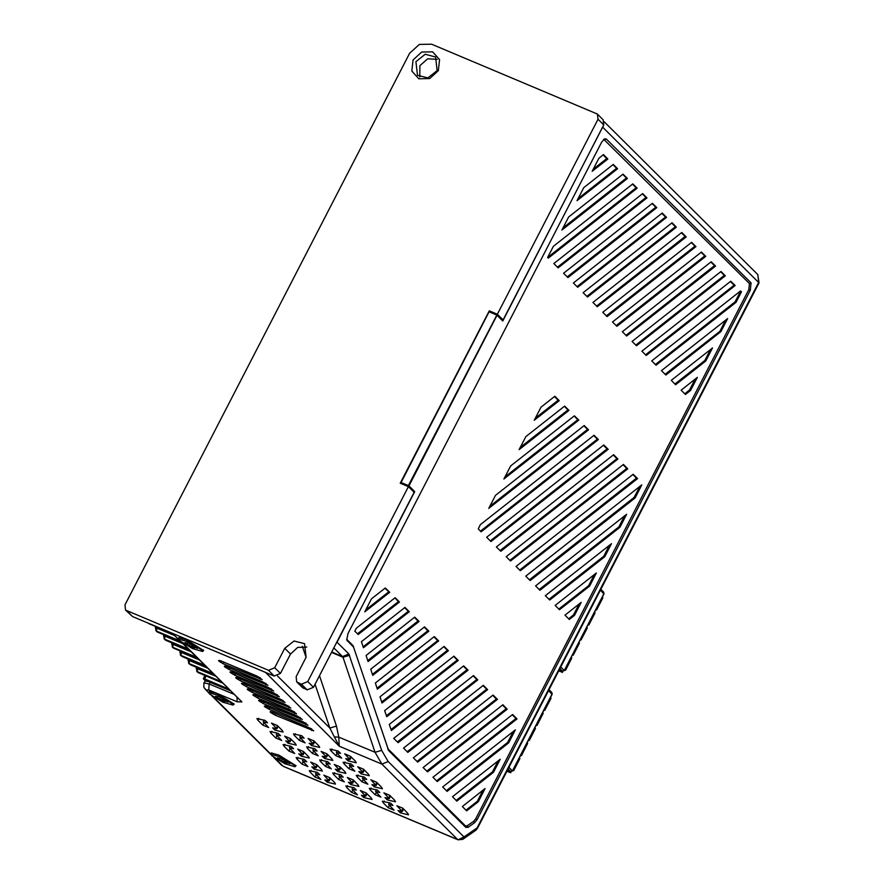 <?xml version="1.0" encoding="UTF-8"?>
<svg xmlns="http://www.w3.org/2000/svg" width="884" height="884" viewBox="0 0 884 884"><rect width="100%" height="100%" fill="white"/><g stroke="black" fill="none" stroke-linecap="round" stroke-linejoin="round"><path stroke-width="1.33" d="M205.331 680.846L203.265 678.669L204.602 678.967L228.26 688.813M503.084 319.931L603.717 124.953L597.993 119.263L497.361 314.24L503.084 319.931L501.537 319.29M597.993 119.263L597.396 114.08L603.12 119.771L603.717 124.953M306.792 647.11L297.632 647.375L290.493 654.016L280.482 673.409L274.195 676.017L132.545 616.557L125.583 610.037L268.482 670.326L274.758 667.718L284.77 648.337L294.063 640.977L304.527 643.663L306.096 657.287L296.085 676.669L296.681 681.862L301.477 684.183L307.765 681.575L313.488 687.266L307.201 689.874L302.405 687.553L296.681 681.862M313.488 687.266L414.121 492.289L408.397 486.598L400.275 483.183L489.239 310.837L497.361 314.24M229.321 689.874L210.491 682.039L205.652 680.746L203.895 682.835L209.21 684.028L233.685 694.205M283.399 766.483L458.056 839.8L464.012 836.982L477.194 827.811L477.493 828.363L759.013 282.924L602.766 127.274L603.418 125.528M173.33 633.673L264.725 672.039M209.254 692.47L209.342 691.376L216.856 693.41L234.105 704.161L233.254 704.857M271.211 754.085L271.289 752.991L278.814 755.024L296.063 765.776L295.212 766.472M371.103 797.788L372.009 799.423L363.821 797.545L361.479 795.224L365.766 796.208L360.385 790.473L366.197 792.904L371.103 797.788M346.727 787.556L345.821 785.909L354.009 787.788L356.351 790.119L352.064 789.136L357.445 794.871L351.633 792.429L346.727 787.556L347.688 785.699M334.55 782.439L335.456 784.086L327.268 782.196L324.925 779.876L329.213 780.859L323.831 775.124L329.644 777.566L334.55 782.439M310.173 772.207L309.267 770.572L317.455 772.45L319.798 774.771L315.511 773.787L320.892 779.522L315.08 777.091L310.173 772.207L311.135 770.351M407.657 813.125L408.563 814.772L400.375 812.893L398.043 810.562L402.319 811.545L396.949 805.81L402.75 808.252L407.657 813.125M383.291 802.893L382.385 801.258L390.573 803.136L392.905 805.457L388.617 804.473L393.999 810.208L388.187 807.777L383.291 802.893L384.242 801.048M358.02 784.782L358.926 786.417L350.738 784.539L348.406 782.218L352.694 783.202L347.313 777.456L353.125 779.898L358.02 784.782M333.655 774.55L332.749 772.903L340.937 774.782L343.268 777.113L338.992 776.13L344.362 781.865L338.561 779.423L333.655 774.55L334.605 772.693M321.467 769.434L322.373 771.069L314.185 769.191L311.853 766.87L316.129 767.853L310.759 762.119L316.56 764.549L321.467 769.434M297.101 759.201L296.195 757.555L304.383 759.444L306.715 761.765L302.427 760.781L307.809 766.516L301.997 764.074L297.101 759.201L298.052 757.345M394.584 800.119L395.491 801.766L387.303 799.887L384.96 797.556L389.247 798.539L383.866 792.804L389.678 795.246L394.584 800.119M370.208 789.887L369.302 788.252L377.49 790.13L379.833 792.451L375.545 791.467L380.927 797.202L375.114 794.771L370.208 789.887L371.169 788.042M344.948 771.765L345.854 773.412L337.666 771.533L335.323 769.213L339.611 770.196L334.229 764.45L340.042 766.892L344.948 771.765M320.572 761.544L319.665 759.897L327.853 761.776L330.196 764.107L325.909 763.124L331.29 768.859L325.478 766.417L320.572 761.544L321.533 759.688M308.394 756.428L309.301 758.063L301.113 756.185L298.77 753.864L303.057 754.848L297.676 749.113L303.488 751.544L308.394 756.428M284.018 746.195L283.112 744.549L291.3 746.439L293.643 748.759L289.355 747.776L294.737 753.511L288.924 751.069L284.018 746.195L284.979 744.339M381.501 787.114L382.407 788.76L374.219 786.882L371.888 784.55L376.164 785.533L370.794 779.798L376.595 782.241L381.501 787.114M357.136 776.881L356.23 775.246L364.418 777.124L366.749 779.445L362.462 778.461L367.843 784.196L362.031 781.765L357.136 776.881L358.086 775.036M331.865 758.759L332.771 760.406L324.583 758.527L322.251 756.207L326.539 757.19L321.157 751.444L326.969 753.886L331.865 758.759M307.499 748.538L306.593 746.892L314.781 748.77L317.113 751.102L312.837 750.118L318.207 755.853L312.406 753.411L307.499 748.538L308.461 746.682M295.311 743.422L296.217 745.057L288.029 743.179L285.698 740.858L289.974 741.842L284.604 736.107L290.405 738.538L295.311 743.422M270.946 733.19L270.04 731.543L278.228 733.433L280.56 735.753L276.272 734.77L281.653 740.505L275.841 738.063L270.946 733.19L271.896 731.333M368.429 774.108L369.335 775.754L361.147 773.876L358.805 771.544L363.092 772.528L357.711 766.793L363.523 769.235L368.429 774.108M344.053 763.875L343.147 762.24L351.335 764.119L353.677 766.439L349.39 765.456L354.771 771.191L348.959 768.76L344.053 763.875L345.014 762.019M318.793 745.753L319.699 747.4L311.511 745.521L309.168 743.19L313.455 744.184L308.074 738.438L313.886 740.88L318.793 745.753M294.416 735.532L293.51 733.886L301.698 735.764L304.041 738.096L299.753 737.101L305.135 742.847L299.322 740.405L294.416 735.532L295.378 733.676M282.239 730.416L283.145 732.051L274.957 730.173L272.615 727.852L276.902 728.836L271.521 723.101L277.333 725.532L282.239 730.416M257.863 720.184L256.957 718.537L265.145 720.416L267.487 722.747L263.2 721.764L268.581 727.499L262.769 725.057L257.863 720.184L258.824 718.327M355.346 761.102L356.252 762.748L348.064 760.87L345.732 758.538L350.009 759.522L344.638 753.787L350.44 756.229L355.346 761.102M330.981 750.87L330.075 749.234L338.263 751.113L340.594 753.433L336.307 752.45L341.688 758.185L335.876 755.754L330.981 750.87L331.931 749.013M178.767 638.789L178.844 637.696L186.369 639.74L203.618 650.48L202.767 651.188M218.536 660.635L220.359 660.702L256.913 676.039L262.228 679.663L223.619 663.95L219.354 661.453L218.536 660.635L219.32 660.315M224.26 666.326L226.072 666.392L262.636 681.73L267.951 685.343L229.343 669.641L225.077 667.144L224.26 666.326L225.044 666.006M229.973 672.017L231.796 672.072L268.349 687.421L273.675 691.034L235.067 675.332L230.79 672.834L229.973 672.017L230.757 671.696M235.697 677.708L237.52 677.763L274.073 693.111L279.388 696.725L240.791 681.023L236.514 678.525L235.697 677.708L236.481 677.387M241.42 683.398L243.244 683.454L279.797 698.802L285.112 702.415L246.514 686.713L242.238 684.216L241.42 683.398L242.205 683.078M247.144 689.089L248.957 689.144L285.521 704.493L290.836 708.106L252.227 692.404L247.962 689.907L247.144 689.089L247.929 688.769M252.857 694.78L254.68 694.835L291.234 710.184L296.56 713.797L257.951 698.095L253.675 695.586L252.857 694.78L253.653 694.448M258.581 700.471L260.404 700.526L296.958 715.874L302.273 719.488L263.675 703.786L259.399 701.277L258.581 700.471L259.366 700.139M264.305 706.161L266.128 706.217L302.682 721.565L307.997 725.178L269.399 709.465L265.123 706.968L264.305 706.161L265.089 705.83M270.029 711.852L271.852 711.907L308.406 727.256L313.721 730.869L275.112 715.156L270.847 712.659L270.029 711.852L270.813 711.521M265.52 672.37L339.224 746.229L338.837 737.157L336.495 726.073L319.5 675.619M336.815 642.071L336.108 643.441M331.478 652.403L342.948 657.221L342.572 656.58L348.86 653.983L337.003 642.182L414.729 491.592L413.867 492.034M413.049 491.217L413.734 491.902M408.441 485.57L496.907 314.881L488.951 311.853L400.883 482.487L408.441 485.57L413.778 491.526L414.729 491.592L409.005 485.902L497.073 315.268L502.797 320.958L602.579 127.163M408.397 486.598L307.765 681.575M597.396 114.08L431.657 44.2L419.325 44.399L409.657 53.316L124.987 604.855L125.583 610.037M438.398 70.621L429.768 78.588L418.762 78.764L411.811 71.051L413.016 59.968L421.646 52.001L432.652 51.825L439.591 59.537L438.398 70.621M490.311 311.897L489.239 310.837M400.894 482.708L401.811 483.835M489.183 311.643L401.126 482.498M496.51 314.936L489.195 311.864M502.289 320.03L496.896 314.66M353.467 647.143L346.749 640.005L348.009 633.563L601.54 142.357L604.413 138.943L606.358 138.998L751.035 282.88L750.295 290.295L477.095 819.612L474.531 822.827L468.133 827.28L465.879 827.413L388.617 750.571L353.003 645.64L388.153 749.068L465.415 825.91L467.227 825.8L473.614 821.358L475.669 818.783L748.87 289.466L749.455 283.532L603.783 139.385M408.375 486.156L401.071 483.084M348.86 653.983L381.645 750.361L388.153 761.533L464.012 836.982L462.763 839.303L475.935 830.142L758.715 282.372L757.82 274.592L604.203 121.804M277.543 676.028L329.842 728.04L336.495 726.073M315.069 684.194L329.842 728.04L334.318 736.88L338.837 737.157L374.982 752.328L381.645 750.361M275.222 758.461L283.068 766.262L457.735 839.579L381.866 764.13L339.224 746.229L334.318 736.88M346.616 639.242L353.003 645.64M568.6 216.967L623.054 174.115L627.408 178.446L561.859 230.017L568.6 216.967M553.439 246.338L632.845 183.85L637.198 188.181L548.334 258.106L547.693 257.465L553.439 246.338M553.771 263.52L642.635 193.596L646.989 197.928L558.124 267.841L553.771 263.52M563.561 273.255L652.436 203.331L656.779 207.663L567.915 277.587L563.561 273.255M573.362 282.99L662.226 213.077L666.58 217.398L577.716 287.322L573.362 282.99M583.153 292.737L672.017 222.812L676.37 227.144L587.506 297.068L583.153 292.737M592.943 302.472L681.807 232.547L686.161 236.879L597.297 306.803L592.943 302.472M602.733 312.218L691.608 242.293L695.951 246.625L607.087 316.538L602.733 312.218M612.535 321.953L701.399 252.028L705.752 256.36L616.877 326.284L612.535 321.953M622.325 331.699L711.189 261.774L715.543 266.095L626.679 336.019L622.325 331.699M632.115 341.434L720.979 271.51L725.333 275.841L636.469 345.766L632.115 341.434M641.906 351.169L730.77 281.256L735.123 285.576L646.259 355.501L641.906 351.169M651.696 360.915L740.571 290.991L741.444 291.864L736.074 302.284L656.05 365.236L651.696 360.915M661.497 370.65L727.654 318.594L720.913 331.655L665.851 374.982L661.497 370.65M371.501 598.822L385.347 587.926L389.7 592.258L364.761 611.883L371.501 598.822M671.288 380.396L712.493 347.976L705.752 361.026L675.641 384.717L671.288 380.396M486.609 537.218L603.805 444.995L608.159 449.326L490.952 541.549L486.609 537.218M356.34 628.204L395.148 597.672L399.491 601.993L358.186 634.502L354.816 631.143L356.34 628.204M681.078 390.131L697.332 377.346L690.592 390.397L685.431 394.463L681.078 390.131M496.399 546.964L613.595 454.741L617.949 459.072L500.753 551.284L496.399 546.964M361.401 641.662L404.938 607.407L409.292 611.739L363.468 647.795L361.401 641.662M506.189 556.699L623.397 464.476L627.75 468.807L510.543 561.031L506.189 556.699M366.042 655.453L414.729 617.154L419.082 621.474L368.109 661.586L366.042 655.453M515.98 566.434L633.187 474.222L637.541 478.542L520.333 570.766L515.98 566.434M370.694 669.243L424.519 626.889L428.873 631.22L372.761 675.376L370.694 669.243M525.77 576.18L641.839 484.852L635.099 497.913L530.124 580.512L525.77 576.18M375.335 683.034L434.32 636.624L438.663 640.955L377.402 689.166L375.335 683.034M535.571 585.915L626.679 514.234L619.938 527.284L539.925 590.247L535.571 585.915M379.987 696.824L444.111 646.37L448.464 650.69L382.043 702.957L379.987 696.824M545.362 595.661L611.518 543.605L604.778 556.655L549.715 599.982L545.362 595.661M384.628 710.614L453.901 656.105L458.255 660.436L386.695 716.747L384.628 710.614M555.152 605.396L596.357 572.976L589.617 586.037L559.506 609.728L555.152 605.396M389.269 724.405L463.691 665.851L468.045 670.171L391.336 730.538L389.269 724.405M564.942 615.131L581.197 602.347L574.456 615.408L569.296 619.463L564.942 615.131M393.745 738.328L473.481 675.586L477.835 679.918L398.098 742.659L393.745 738.328M403.535 748.063L483.283 685.321L487.637 689.653L407.889 752.394L403.535 748.063M413.336 757.809L493.073 695.067L497.427 699.399L417.679 762.141L413.336 757.809M423.127 767.544L502.863 704.802L507.217 709.134L427.48 771.876L423.127 767.544M432.917 777.29L512.654 714.548L517.007 718.869L437.271 781.611L432.917 777.29M442.707 787.025L515.394 729.83L508.654 742.891L447.061 791.357L442.707 787.025M452.498 796.76L500.233 759.212L493.493 772.262L456.851 801.092L452.498 796.76M462.299 806.506L485.073 788.583L478.332 801.633L466.653 810.838L462.299 806.506M603.463 154.634L607.816 158.965L592.181 171.275L598.921 158.214L603.463 154.634M540.986 407.215L554.843 396.297L559.196 400.629L534.245 420.265L540.986 407.215M525.825 436.586L564.633 406.043L568.987 410.375L519.085 449.636L525.825 436.586M510.654 465.956L574.434 415.778L578.777 420.11L503.924 479.017L510.654 465.956M495.493 495.327L584.225 425.524L588.578 429.845L488.764 508.388L495.493 495.327M480.332 524.709L594.015 435.259L598.369 439.591L481.161 531.803L478.2 528.853L480.332 524.709M613.264 164.38L617.618 168.7L577.02 200.646L583.76 187.585L613.264 164.38M562.92 227.962L626.391 178.016L627.408 178.446M626.391 178.016L622.723 174.369M547.76 257.332L636.182 187.762L637.198 188.181M636.182 187.762L632.524 184.115M557.439 267.167L645.972 197.497L646.989 197.928M645.972 197.497L642.314 193.85M567.23 276.902L655.773 207.232L656.779 207.663M655.773 207.232L652.105 203.596M577.02 286.637L665.564 216.978L666.58 217.398M665.564 216.978L661.895 213.331M586.821 296.383L675.354 226.713L676.37 227.144M675.354 226.713L671.685 223.066M596.612 306.118L685.144 236.459L686.161 236.879M685.144 236.459L681.487 232.812M606.402 315.864L694.934 246.194L695.951 246.625M694.934 246.194L691.277 242.547M616.192 325.599L704.736 255.929L705.752 256.36M704.736 255.929L701.067 252.294M625.982 335.334L714.526 265.675L715.543 266.095M714.526 265.675L710.858 262.029M635.784 345.08L724.316 275.41L725.333 275.841M724.316 275.41L720.659 271.764M645.574 354.816L734.107 285.156L735.123 285.576M734.107 285.156L730.449 281.51M655.364 364.562L735.057 301.853L740.427 291.444L741.444 291.864M735.057 301.853L736.074 302.284M665.155 374.297L719.896 331.224L720.913 331.655M719.896 331.224L725.565 320.24M365.832 609.816L388.684 591.827L389.7 592.258M388.684 591.827L385.026 588.191M674.956 384.032L704.736 360.606L705.752 361.026M704.736 360.606L710.404 349.611M490.266 540.864L607.142 448.906L608.159 449.326M607.142 448.906L603.485 445.26M357.501 633.817L398.485 601.573L399.491 601.993M398.485 601.573L394.817 597.927M684.746 393.778L689.575 389.977L690.592 390.397M689.575 389.977L695.244 378.982M500.057 550.599L616.933 458.641L617.949 459.072M616.933 458.641L613.275 454.995M363.136 646.823L408.275 611.308L409.292 611.739M408.275 611.308L404.607 607.662M509.858 560.346L626.734 468.376L627.75 468.807M626.734 468.376L623.065 464.741M367.788 660.613L418.066 621.054L419.082 621.474M418.066 621.054L414.397 617.408M519.648 570.081L636.524 478.122L637.541 478.542M636.524 478.122L632.856 474.476M372.429 674.404L427.856 630.789L428.873 631.22M427.856 630.789L424.198 627.143M529.439 579.827L634.082 497.482L635.099 497.913M634.082 497.482L639.762 486.487M377.07 688.194L437.646 640.535L438.663 640.955M437.646 640.535L433.989 636.889M539.229 589.562L618.922 526.853L619.938 527.284M618.922 526.853L624.601 515.869M381.722 701.984L447.448 650.27L448.464 650.69M447.448 650.27L443.779 646.624M549.019 599.297L603.761 556.235L604.778 556.655M603.761 556.235L609.441 545.24M386.363 715.775L457.238 660.005L458.255 660.436M457.238 660.005L453.569 656.359M558.821 609.043L588.6 585.606L589.617 586.037M588.6 585.606L594.28 574.611M391.015 729.565L467.028 669.752L468.045 670.171M467.028 669.752L463.371 666.105M568.611 618.778L573.44 614.977L574.456 615.408M573.44 614.977L579.119 603.993M397.413 741.974L476.819 679.487L477.835 679.918M476.819 679.487L473.161 675.84M407.204 751.709L486.62 689.233L487.637 689.653M486.62 689.233L482.951 685.586M416.994 761.456L496.41 698.968L497.427 699.399M496.41 698.968L492.742 695.321M426.784 771.191L506.201 708.703L507.217 709.134M506.201 708.703L502.532 705.067M436.586 780.926L515.991 718.449L517.007 718.869M515.991 718.449L512.333 714.802M446.376 790.672L507.637 742.461L508.654 742.891M507.637 742.461L513.317 731.466M456.166 800.407L492.476 771.831L493.493 772.262M492.476 771.831L498.156 760.848M465.956 810.153L477.316 801.213L478.332 801.633M477.316 801.213L482.995 790.219M593.241 169.209L606.8 158.534L607.816 158.965M606.8 158.534L603.142 154.899M535.306 418.198L558.18 400.209L554.511 396.562M559.196 400.629L558.18 400.209M520.146 447.58L567.97 409.944L564.312 406.297M568.987 410.375L567.97 409.944M504.985 476.951L577.771 419.679L574.103 416.044M578.777 420.11L577.771 419.679M489.824 506.322L587.562 429.425L583.893 425.779M588.578 429.845L587.562 429.425M480.476 531.129L597.352 439.16L593.683 435.514M598.369 439.591L597.352 439.16M578.081 198.58L616.601 168.28L617.618 168.7M616.601 168.28L612.932 164.634M179.364 637.64L178.623 639.077L188.811 641.994L201.795 649.961L202.624 651.464L192.425 648.547L179.452 640.58L172.568 633.353M210.491 682.039L205.011 680.945M182.778 643.165L241.84 701.918L237.133 701.819L208.69 689.995L209.21 684.028L210.094 682.304L230.061 690.603M437.182 70.587L427.889 77.936L417.436 75.25L415.867 61.637L425.16 54.278L435.613 56.963L437.182 70.587M437.359 59.294L427.712 58.808L419.944 65.692L419.778 76.985M209.862 691.31L209.11 692.747L219.309 695.675L232.282 703.631L233.111 705.134L222.923 702.216L209.939 694.26L203.839 687.376L203.895 682.835M233.111 705.134L233.851 703.697M224.337 699.984L223.906 701.067L224.823 701.984L222.547 701.023L221.63 700.117L222.337 698.913M223.906 701.067L225.884 700.681M218.602 696.382L227.055 701.178L227.973 702.084L225.696 701.134M218.315 696.813L215.53 696.338M217.762 697.056L217.442 697.664L215.177 696.714M217.442 697.664L221.63 700.117M223.221 699.399L222.547 701.023M219.785 698.901L220.47 697.653M224.238 700.769L224.514 700.084M271.819 752.925L271.068 754.372L281.256 757.29L294.239 765.246L295.068 766.76L284.869 763.831L271.896 755.875L271.068 754.372M295.068 766.76L295.808 765.312M286.294 761.599L285.863 762.693L286.781 763.599L284.504 762.649L283.587 761.732L284.294 760.538M285.863 762.693L287.83 762.295M280.548 758.008L289.013 762.793L289.919 763.699L287.654 762.748M280.272 758.439L277.477 757.953M279.72 758.682L279.399 759.29L277.123 758.328M279.399 759.29L283.587 761.732M285.167 761.014L284.504 762.649M281.731 760.516L282.427 759.279M286.195 762.395L286.471 761.699M364.484 796.252L363.821 797.545M352.771 790.23L351.633 792.429M327.931 780.915L327.268 782.196M316.218 774.881L315.08 777.091M401.038 811.6L400.375 812.893M389.325 805.567L388.187 807.777M351.412 783.246L350.738 784.539M339.699 777.213L338.561 779.423M314.848 767.909L314.185 769.191M303.135 761.875L301.997 764.074M387.966 798.595L387.303 799.887M376.252 792.561L375.114 794.771M338.329 770.24L337.666 771.533M326.616 764.207L325.478 766.417M301.776 754.903L301.113 756.185M290.062 748.87L288.924 751.069M374.882 785.589L374.219 786.882M363.169 779.555L362.031 781.765M325.257 757.234L324.583 758.527M313.544 751.201L312.406 753.411M288.692 741.886L288.029 743.179M276.979 735.864L275.841 738.063M361.81 772.583L361.147 773.876M350.097 766.55L348.959 768.76M312.174 744.229L311.511 745.521M300.461 738.195L299.322 740.405M275.62 728.88L274.957 730.173M263.907 722.858L262.769 725.057M348.738 759.577L348.064 760.87M337.025 753.544L335.876 755.754M202.624 651.464L203.364 650.016M193.85 646.314L193.419 647.397L194.336 648.315L192.06 647.353L191.143 646.447L191.85 645.243M193.419 647.397L195.386 647.011M188.104 642.712L196.568 647.497L197.475 648.414L195.209 647.453M187.828 643.143L185.032 642.668M187.275 643.386L186.955 643.994L184.679 643.044M186.955 643.994L191.143 646.447M192.723 645.718L192.06 647.353M189.287 645.232L189.983 643.983M193.751 647.099L194.027 646.403M260.084 677.708L221.243 661.066M265.808 683.398L226.967 666.757M271.521 689.089L232.691 672.448M277.245 694.78L238.415 678.139M282.968 700.471L244.128 683.829M288.692 706.161L249.852 689.52M294.405 711.852L255.575 695.211M300.129 717.543L261.299 700.901M305.853 723.234L267.012 706.592M311.577 728.913L272.736 712.283M148.313 623.176L149.661 624.126M157.054 627.297L156.413 631.021L155.341 627.75L156.667 628.049L174.7 635.541M155.794 630.612L157.838 632.259M165.231 635.43L164.579 639.154L163.507 635.872L164.844 636.171L182.866 643.663M163.96 638.745L166.015 640.381M173.397 643.552L172.756 647.287L171.684 644.005L173.01 644.303L191.043 651.795M172.137 646.867L174.181 648.513M181.574 651.685L180.933 655.409L179.861 652.138L181.187 652.436L199.22 659.928M180.314 655L182.358 656.646M189.751 659.818L189.099 663.541L188.038 660.26L189.364 660.558L207.386 668.05M188.48 663.133L190.535 664.768M197.917 667.939L197.276 671.674L196.204 668.392L197.53 668.691L215.563 676.183M196.657 671.254L198.701 672.901M558.787 670.857L562.412 672.381L560.489 670.359M562.699 671.243L564.301 670.381L603.882 593.683L603.706 592.125L600.877 589.308M603.794 593.871L600.413 590.225M562.942 671.332L562.412 672.381M602.236 597.219L602.855 597.838L596.634 609.905L596.004 609.286M595.86 609.584L596.634 609.905M594.446 612.303L595.076 612.921L588.843 624.988L588.225 624.369M588.07 624.668L588.843 624.988M586.667 627.386L587.285 628.005L581.064 640.071L580.434 639.452M581.064 640.071L580.291 639.74M578.887 642.469L579.506 643.088L573.274 655.154L572.655 654.536M572.5 654.823L573.274 655.154M571.097 657.552L571.716 658.171L565.495 670.238L564.876 669.608M564.721 669.906L565.495 670.238M506.963 771.257L510.587 772.771L508.676 770.749M510.886 771.644L512.477 770.771L552.069 694.073L551.892 692.526L549.063 689.708M551.97 694.26L548.588 690.614M511.129 771.732L510.587 772.771M550.412 697.62L551.041 698.238L544.809 710.305L544.19 709.686M544.036 709.985L544.809 710.305M542.632 712.703L543.251 713.322L537.03 725.388L536.4 724.769M536.256 725.057L537.03 725.388M534.842 727.786L535.472 728.405L529.24 740.472L528.621 739.853M529.24 740.472L528.466 740.14M527.063 742.858L527.682 743.488L521.461 755.544L520.842 754.925M520.687 755.223L521.461 755.544M519.284 757.942L519.903 758.56L513.67 770.627L513.052 770.008M512.897 770.307L513.67 770.627M222.326 682.912L197.276 671.674L220.901 681.487M214.16 674.779L190.193 664.624L189.099 663.541L212.724 673.365M205.983 666.658L182.027 656.503L180.933 655.409L204.558 665.232M197.806 658.525L172.756 647.287L196.381 657.11M189.64 650.392L165.673 640.237L164.579 639.154L188.204 648.978M181.463 642.27L157.507 632.115L156.413 631.021L179.496 640.624M173.286 634.137L148.667 623.319M213.265 696.835L271.079 754.339M208.69 689.995L206.337 689.94M307.201 689.874L301.477 684.183M126.821 610.866L132.545 616.557M274.195 676.017L268.482 670.326M274.758 667.718L280.482 673.409M284.77 648.337L290.493 654.016M297.919 682.691L303.643 688.382M388.153 761.533L381.866 764.13L374.982 752.328L342.948 657.221L349.611 655.254M306.041 657.387L302.317 646.337M331.677 652.005L342.572 656.58L333.821 647.873M604.789 139.65L606.358 138.998M751.035 282.88L749.455 283.532M748.87 289.466L750.295 290.295M477.095 819.612L475.669 818.783M473.614 821.358L474.531 822.827M468.133 827.28L467.227 825.8M465.415 825.91L465.879 827.413M388.617 750.571L388.153 749.068M387.789 748.428L388.153 749.776M353.379 646.281L353.744 647.618M347.268 640.988L346.804 639.486M181.397 642.193L241.84 701.918M237.133 701.819L236.978 697.476M365.291 795.346L366.429 793.136M328.738 779.997L329.876 777.798M401.844 810.694L402.993 808.484M352.219 782.34L353.357 780.13M315.654 766.992L316.803 764.793M388.772 797.688L389.91 795.478M339.136 769.334L340.274 767.124M302.582 753.986L303.72 751.787M375.7 784.672L376.838 782.473M326.063 756.328L327.202 754.118M289.499 740.98L290.648 738.77M362.617 771.666L363.755 769.467M312.98 743.322L314.118 741.112M276.427 727.974L277.565 725.764M349.545 758.66L350.683 756.461M260.327 677.862L260.183 679.288M223.619 663.95L223.917 662.193M220.757 660.867L219.354 661.453M266.04 683.553L265.896 684.978M229.343 669.641L229.63 667.884M226.481 666.558L225.077 667.144M271.764 689.244L271.62 690.669M235.067 675.332L235.354 673.575M232.205 672.249L230.79 672.834M277.488 694.934L277.344 696.36M240.791 681.023L241.078 679.266M237.929 677.94L236.514 678.525M283.212 700.625L283.068 702.051M246.514 686.713L246.802 684.956M243.641 683.63L242.238 684.216M288.924 706.316L288.792 707.741M252.227 692.404L252.515 690.647M249.365 689.321L247.962 689.907M294.648 712.007L294.505 713.432M257.951 698.095L258.238 696.327M255.089 695.012L253.675 695.586M300.372 717.697L300.228 719.123M263.675 703.786L263.962 702.018M260.813 700.703L259.399 701.277M306.096 723.388L305.952 724.814M269.399 709.465L269.686 707.708M266.526 706.393L265.123 706.968M311.809 729.079L311.676 730.504M275.112 715.156L275.41 713.399M272.25 712.084L270.847 712.659M206.094 676.072L204.602 678.967M560.279 670.26L562.412 671.155L559.915 668.669M560.821 666.923L564.191 670.558M508.466 770.66L510.598 771.555L508.101 769.069M509.007 767.312L512.366 770.959M757.82 274.592L759.013 282.924M475.935 830.142L477.493 828.363M458.056 839.8L462.763 839.303M178.612 639.43L172.457 633.309M281.83 765.445L273.841 757.489M271.057 754.715L211.884 695.874M209.099 693.1L205.088 689.111M367.037 793.744L365.766 796.208M352.981 787.368L352.064 789.136M330.483 778.395L329.213 780.859M316.417 772.019L315.511 773.787M403.59 809.092L402.319 811.545M389.535 802.716L388.617 804.473M353.965 780.738L352.694 783.202M339.898 774.362L338.992 776.13M317.4 765.389L316.129 767.853M303.345 759.013L302.427 760.781M390.518 796.075L389.247 798.539M376.451 789.71L375.545 791.467M340.881 767.732L339.611 770.196M326.826 761.356L325.909 763.124M304.328 752.383L303.057 754.848M290.261 746.008L289.355 747.776M377.435 783.069L376.164 785.533M363.379 776.693L362.462 778.461M327.809 754.726L326.539 757.19M313.743 748.35L312.837 750.118M291.245 739.378L289.974 741.842M277.189 733.002L276.272 734.77M364.363 770.063L363.092 772.528M350.296 763.688L349.39 765.456M314.726 741.72L313.455 744.184M300.671 735.344L299.753 737.101M278.173 726.372L276.902 728.836M264.106 719.996L263.2 721.764M351.279 757.058L350.009 759.522M337.224 750.682L336.307 752.45M148.711 623.574L173.363 634.204M155.838 626.778L155.341 627.75M156.877 631.695L181.529 642.336M164.004 634.911L163.507 635.872M165.054 639.828L189.706 650.469M172.181 643.044L171.684 644.005M173.231 647.961L197.883 658.591M180.358 651.165L179.861 652.138M181.397 656.083L206.049 666.724M188.524 659.298L188.038 660.26M189.574 664.216L214.226 674.857M196.701 667.431L196.204 668.392M197.751 672.348L222.403 682.978M204.878 675.553L203.265 678.669M560.379 670.326L562.511 671.221L564.39 670.547L603.982 593.849L603.706 592.125M508.565 770.726L510.698 771.621L512.576 770.936L552.157 694.238L551.892 692.526"/></g></svg>
